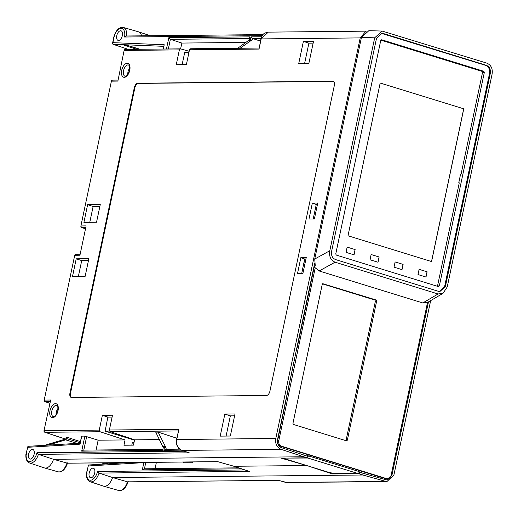 <?xml version="1.0" encoding="UTF-8"?>
<svg xmlns="http://www.w3.org/2000/svg" width="518" height="518" viewBox="0 0 518 518"><rect width="100%" height="100%" fill="white"/><g stroke="black" fill="none" stroke-linecap="round" stroke-linejoin="round"><path stroke-width="0.78" d="M365.805 31.371L360.217 37.905L275.803 438.461C275.045 443.874 276.845 447.52 281.196 449.391L303.749 456.772L53.516 459.298A11.266 6.041 107.2 0 1 44.593 467.961A11.266 6.041 107.2 0 1 44.464 467.922L29.552 462.982A10.943 5.866 -72.8 0 0 38.416 454.351L36.959 452.719L184.369 451.217M57.265 436.409L45.014 432.303A1.353 1.127 -90.6 0 1 44.218 430.659L99.249 430.102L102.363 415.313L112.497 415.209L109.376 430.005L178.898 429.299L176.528 439.523L275.803 438.461M366.297 31.145L268.292 32.135L260.936 38.967L259.026 49.074L189.504 49.773L186.389 64.569L176.256 64.672L179.37 49.877L124.346 50.434A1.353 1.127 -90.6 0 1 125.421 49.417A1.353 1.353 0 0 0 124.113 50.492L117.884 81.086L111.635 81.151A1.353 1.127 -90.6 0 1 112.71 80.135L112.71 80.135A1.353 1.353 0 0 0 111.402 81.209L80.892 225.997A1.353 1.353 0 0 0 81.786 227.557A1.353 0.738 -71.5 0 0 81.915 227.583A1.353 1.127 -90.6 0 1 81.125 225.945L86.124 225.893L79.94 255.225L74.942 255.277A1.353 1.127 -90.6 0 1 76.016 254.267L76.016 254.267A1.353 1.353 0 0 0 74.709 255.335L44.198 400.129A1.353 1.353 0 0 0 45.092 401.69A1.353 0.738 -71.5 0 0 45.221 401.709A1.353 1.127 -90.6 0 1 44.431 400.071L50.68 400.006L43.985 430.717A1.353 1.353 0 0 0 44.878 432.277A1.353 0.738 -71.5 0 0 45.014 432.303L100.058 431.747L99.249 430.102M302.881 273.517L297.5 273.569L300.861 257.614L306.248 257.556L302.881 273.517M314.381 218.965L308.993 219.023L312.36 203.062L317.741 203.004L314.381 218.965M134.324 87.626L69.949 393.117A4.507 2.415 -72.8 0 0 71.121 397.397A4.507 2.415 -72.8 0 0 71.529 397.455L266.505 395.487A4.507 2.415 -72.8 0 0 269.93 391.096L334.304 85.599A4.507 2.415 -72.8 0 0 333.132 81.32A4.507 2.415 -72.8 0 0 332.724 81.261L137.749 83.236A4.507 2.415 -72.8 0 0 134.324 87.626L134.874 87.795L70.493 393.285A4.507 2.415 -72.8 0 0 71.4 397.455M313.526 41.278L308.877 63.325L298.75 63.429L303.393 41.382L313.526 41.278M230.342 436.02L220.208 436.124L224.857 414.076L234.991 413.973L230.342 436.02M76.224 258.806L88.856 258.676L85.127 276.359L72.501 276.489L76.224 258.806L81.715 260.599L88.461 260.535M83.903 222.377L87.626 204.688L100.259 204.565L96.529 222.248L83.903 222.377M260.489 41.097L252.499 38.487L250.958 36.856L261.681 36.746M261.072 38.397L252.499 38.487L252.247 39.698L240.106 48.258M189.504 49.773L190.838 48.796M259.019 48.07L190.618 48.757M182.142 64.608L184.719 52.383L188.966 52.337M179.37 49.877L180.458 48.86M180.73 48.899L189.187 51.288M124.113 50.492L117.884 81.086M136.849 49.301L124.585 45.396L127.991 45.539L139.731 49.275M65.514 439.063L44.878 432.277A1.353 0.738 -71.5 0 1 44.632 432.07M43.985 430.717L50.68 400.006M109.531 431.093L105.109 431.138L107.854 417.107L102.363 415.313M134.505 440.164L105.109 431.138M131.792 445.156L132.42 442.165L133.987 442.605M109.376 430.005L110.159 431.643L134.576 439.827L133.456 445.137L123.944 445.234L125.065 439.924L100.058 431.747M112.102 417.068L107.854 417.107M181.721 450.297A1.353 0.738 -71.5 0 0 181.85 450.375A1.353 0.738 -71.5 0 0 181.986 450.395C177.81 448.471 176.068 444.826 176.755 439.465L178.898 429.299M162.678 449.333L83.502 450.129L81.702 451.152L84.874 436.104L81.734 436.13L80.044 444.159L27.622 447.299L26.153 454.28A9.589 5.141 -72.8 0 0 30.238 461.467A9.589 5.141 -72.8 0 0 36.959 452.719M81.702 451.152L162.684 450.336L163.487 446.529L164.627 446.516L166.174 448.128L165.928 449.3M28.561 454.273A5.012 2.687 107.2 0 1 32.848 449.469A5.012 2.687 107.2 0 1 34.117 454.215A5.012 2.687 107.2 0 1 29.889 459.045A5.012 2.687 107.2 0 1 28.561 454.273M188.61 452.615L181.986 450.395L281.196 449.391M189.245 452.829L38.416 454.351L53.516 459.298L67.366 463.17M314.64 263.461L277.538 439.529C276.968 443.589 278.315 446.322 281.578 447.727L304.105 455.089L303.749 456.772L307.09 457.737L281.358 458.197L303.425 464.594M262.302 35.632L124.56 37.018L126.282 35.995L263.086 34.615M249.016 40.669L249.818 36.862L248.828 40.521L250.155 40.657L252.247 39.698M116.783 35.625A5.012 2.687 107.2 0 1 121.07 30.821A5.012 2.687 107.2 0 1 122.345 35.574A5.012 2.687 107.2 0 1 118.11 40.398A5.012 2.687 107.2 0 1 116.783 35.625M163.092 49.035L164.212 44.742L163.312 49.035M87.626 204.688L93.123 206.488L89.782 222.313M93.123 206.488L99.87 206.417M278.444 480.354L127.499 481.844L112.574 477.525L362.814 475L386.81 481.688L393.926 474.915L430.652 300.634M183.391 462.037L183.217 462.878L192.547 462.788L192.728 461.939M191.064 461.959L190.889 462.801M104.396 464.05L108.612 462.794M105.73 462.82L100.919 464.257M80.361 441.608L67.534 437.419L66.265 437.516M96.089 450.006L98.155 440.196L125.065 439.924M98.155 440.196L84.874 436.104M82.051 436.493L81.734 436.13M66.278 437.432L65.747 438.992L44.509 445.338M47.993 445.124L65.65 439.853A1.353 0.725 -72.8 0 0 66.544 438.558L66.783 437.425M81.501 436.195L80.044 444.159M29.552 462.982C26.839 461.862 25.622 459.013 25.9 454.422L27.927 446.328L80.025 443.207M26.444 454.759L26.153 454.28L26.444 454.759M306.442 465.54L234.019 466.271L217.819 461.687M310.107 466.66L332.355 473.938L359.421 473.886L359.745 472.351L386.687 479.94L392.022 474.864L428.464 301.916M363.163 473.316L362.814 475L359.421 473.886M128.768 462.587L88.52 465.002L86.487 473.122C86.202 477.732 87.419 480.594 90.145 481.714L103.522 486.149A11.266 6.041 -72.8 0 0 103.652 486.188A11.266 6.041 -72.8 0 0 112.574 477.525L99.029 473.089L97.572 471.458L244.949 469.955M332.498 473.251L332.355 473.938M304.105 455.089L307.414 456.203L307.09 457.737M385.029 481.442L285.819 482.446L386.81 481.688M128.231 481.52C126.01 488.021 122.85 491.019 118.758 490.514A10.943 5.866 107.2 0 0 127.499 481.844L127.959 481.844M140.54 462.47L140.637 462.827L88.215 465.973L86.733 472.986L87.024 473.465L86.733 472.986A9.622 5.161 -72.8 0 0 90.825 480.205A9.622 5.161 -72.8 0 0 97.572 471.458M89.18 472.979A4.979 2.668 -72.8 0 0 90.501 477.713A4.979 2.668 -72.8 0 0 94.703 472.921A4.979 2.668 -72.8 0 0 93.441 468.201A4.979 2.668 -72.8 0 0 89.18 472.979M90.145 481.714A10.975 5.886 -72.8 0 0 99.029 473.089L249.19 471.354M249.818 471.568L233.806 466.206M241.569 468.822L142.333 469.826L144.133 468.803L238.656 467.845M155.05 468.693L156.397 462.309M134.576 439.827L159.363 439.575M163.112 447.274L155.743 432.148L158.126 432.122L166.174 448.128M176.8 438.228L158.126 432.122M178.205 449.171L178.457 447.986M164.627 446.516L163.824 450.323L165.624 449.3L179.642 449.158M359.745 472.351L359.013 472.351M386.201 479.921L388.28 479.189L389.983 477.57M368.207 474.779L359.097 471.969M388.28 479.189L388.403 478.6M314.063 266.194L315.216 267.806L278.788 440.695A4.507 3.749 89.4 0 0 281.501 446.186L386.532 478.6L385.308 478.574L387.399 478.742A4.507 3.749 89.4 0 0 391.09 475.356L427.518 302.467L422.817 302.959L319.153 270.966L315.216 267.806L314.031 267.812L297.079 348.141M385.308 478.574L358.663 470.35M277.739 443.563L280.277 446.16L358.696 470.221L358.462 471.328M298.983 453.418L307.006 456.06M307.381 454.526L307.057 455.911M307.847 454.532L307.569 455.859L308.301 455.846L307.841 458.029L287.445 458.087M284.505 458.093C283.482 458.139 283.78 458.43 285.405 458.967L329.357 472.533L334.168 473.426L358.721 473.737L307.841 458.029M308.301 455.846L359.181 471.555L358.721 473.737M296.814 348.051L277.596 440.721L277.752 443.492M313.804 267.43L314.031 267.812M314.4 266.194L315.242 265.65L314.743 259.026L361.435 37.451L368.848 30.685L382.09 31.054L374.682 37.82L329.811 250.738C328.93 256.436 330.691 260.263 335.094 262.199L438.06 293.978L443.013 293.343L447.228 286.978L492.1 74.061C492.864 68.57 491.058 64.912 486.674 63.086L382.09 31.054M386.532 478.6A4.507 3.749 89.4 0 0 387.399 478.742M322.468 283.864L374.87 300.039L376.113 300L322.733 283.676M374.87 300.039L375.414 301.133L346.121 440.145L347.351 440.177L346.438 440.824L293.486 424.482L292.942 423.387L322.254 284.304L322.915 283.624M347.351 440.177L376.657 301.094L376.113 300M427.518 302.467L442.877 293.428M490.287 73.491C490.863 69.38 489.504 66.634 486.214 65.268L383.326 33.508L381.695 33.301L376.495 38.371L331.604 251.385C331.034 255.504 332.388 258.249 335.677 259.615L438.571 291.369L439.84 291.582L445.402 286.506L490.287 73.491L489.516 73.517C490.086 69.399 488.733 66.66 485.444 65.294L381.326 33.34M439.452 291.556L444.638 286.486L489.516 73.517M484.336 72.384L439.329 285.942L438.422 286.596L336.292 255.076L335.748 253.975L380.756 40.417L381.662 39.769L483.793 71.29L484.336 72.384L482.53 72.442L461.117 174.054L460.606 174.074L458.767 182.802L459.272 182.815L437.548 285.897L439.329 285.942M380.18 83.022L347.992 235.761L431.585 261.564L463.772 108.819L380.18 83.022M347.151 247.118L346.043 252.357L354.04 254.824L355.147 249.592L347.151 247.118M371.134 254.526L370.033 259.764L378.03 262.231L379.131 256.993L371.134 254.526L379.131 256.993M395.124 261.927L394.017 267.165L402.013 269.632L403.121 264.394L395.124 261.927M419.107 269.328L418.007 274.566L426.003 277.033L427.104 271.801L419.107 269.328M459.239 182.951L458.767 182.802M380.86 40.132L481.986 71.348L483.793 71.29M482.53 72.442L481.986 71.348M437.38 286.273L437.548 285.897M463.772 108.819L380.18 83.042M431.513 261.538L463.701 108.819M355.147 249.592L347.144 247.144M353.969 254.804L355.07 249.592M377.959 262.205L379.059 256.993M403.121 264.394L395.117 261.953M401.942 269.613L403.043 264.394M427.104 271.801L419.107 269.354M425.932 277.013L427.033 271.801M345.843 440.643L346.121 440.145M126.58 35.995A10.943 5.866 -72.8 0 0 123.368 27.486L138.474 31.812A11.266 6.041 107.2 0 1 138.604 31.851A11.266 6.041 107.2 0 1 141.563 35.839M123.368 27.486C119.528 26.936 116.459 29.655 114.148 35.651L112.516 43.395L112.95 44.263L128.373 49.391M124.56 37.018A9.589 5.141 -72.8 0 0 121.503 28.367A9.589 5.141 -72.8 0 0 114.361 35.671L114.718 35.871L114.361 35.671L112.892 42.651L164.212 44.742M112.516 43.395L112.892 42.651M131.533 49.359L127.713 49.204M140.061 49.268L127.991 45.539M180.62 48.873L181.844 43.065L245.856 42.418M237.697 48.284L248.886 40.242M181.844 43.065L170.383 39.316L168.836 37.684L249.818 36.862M79.94 255.225L86.124 225.893M301.709 273.53L302.408 270.215M304.111 262.127L304.785 258.961L305.957 258.948M305.296 262.069L304.053 262.134L302.357 270.169L303.477 270.7M304.759 259.058L300.861 257.614M302.357 270.169L303.587 270.189M313.209 218.978L316.278 204.409L317.45 204.396M316.258 204.513L312.36 203.062M137.749 83.236L138.293 83.404A4.507 2.415 -72.8 0 0 134.874 87.795M138.293 83.404L333.268 81.43A4.507 2.415 -72.8 0 1 333.398 81.436M304.636 63.371L308.89 43.175L313.137 43.136M303.393 41.382L308.89 43.175M226.094 436.065L230.348 415.87L234.596 415.825M224.857 414.076L230.348 415.87M81.715 260.599L78.38 276.431M129.772 67.994A5.815 3.114 -72.8 0 0 127.972 72.008A5.815 3.114 -72.8 0 0 127.778 74.462M58.042 408.391A5.815 3.114 -72.8 0 0 56.235 412.406A5.815 3.114 -72.8 0 0 56.041 414.86M360.217 37.905L261.169 38.908L259.026 49.074M121.717 70.331A7.258 3.891 107.2 0 1 127.227 63.261A7.258 3.891 107.2 0 1 129.772 70.254A7.258 3.891 107.2 0 1 124.262 77.324A7.258 3.891 107.2 0 1 121.717 70.331M58.042 410.651A7.258 3.891 107.2 0 1 52.532 417.722A7.258 3.891 107.2 0 1 49.987 410.729A7.258 3.891 107.2 0 1 55.491 403.658A7.258 3.891 107.2 0 1 58.042 410.651M260.936 38.967L260.936 38.967C262.464 35.651 261.985 33.288 268.285 32.142M65.546 439.057L57.504 436.486M49.78 403.237L45.221 401.709L50.11 401.657M110.159 431.643L178.328 430.95M188.915 452.745L181.85 450.375C177.557 448.264 175.783 444.651 176.528 439.523M162.684 450.336L163.487 446.529M181.268 450.148L163.824 450.323M250.958 36.856L250.155 40.657M166.446 49.003L168.836 37.684M66.544 438.558L80.122 442.748M65.65 439.853L77.085 443.382M217.696 461.648L66.906 463.176A10.975 5.886 107.2 0 1 58.139 471.84L44.593 467.961M278.321 480.322L285.819 482.446A1.353 0.706 105.8 0 1 285.709 482.426L285.709 482.426A1.353 0.706 105.8 0 1 285.606 482.381M140.715 462.47L140.637 462.827M142.333 469.826L143.887 462.438M144.438 468.803L145.785 462.419M83.806 450.129L86.694 436.447M392.022 474.864L391.194 474.87M281.501 446.186L280.277 446.16M278.788 440.695L277.596 440.721M335.094 262.199L319.153 270.966M329.811 250.738L314.743 259.026M438.06 293.978L422.817 302.959M374.682 37.82L361.435 37.451M383.326 33.508L382.588 33.547M486.214 65.268L485.444 65.294M445.402 286.506L444.638 286.486M375.414 301.133L376.657 301.094M112.95 44.263L163.662 46.329M168.344 48.983L170.383 39.316L249.249 38.52M44.839 401.482A1.353 0.738 -71.5 0 0 45.092 401.69L49.773 403.257M81.533 227.357A1.353 0.738 -71.5 0 0 81.786 227.557L85.302 228.742L81.915 227.583L85.554 227.544M69.949 393.117L70.493 393.285M332.724 81.261L333.268 81.43M123.537 70.655A5.905 3.166 107.2 0 1 128.593 64.99C128.49 65.702 129.953 63.338 129.539 70.312C126.716 77.991 125.272 75.958 125.11 76.275A5.905 3.166 107.2 0 1 123.537 70.655M53.373 416.673A5.905 3.166 107.2 0 1 51.806 411.052A5.905 3.166 107.2 0 1 56.857 405.387C56.76 406.099 58.223 403.736 57.809 410.709C54.979 418.389 53.542 416.355 53.373 416.673M180.413 48.86L125.421 49.417M67.638 462.852C65.404 469.353 62.238 472.345 58.139 471.84M217.774 461.687L67.152 463.215M127.752 481.882L278.399 480.361L287.645 482.685M118.758 490.514L103.652 486.188M217.754 461.687L233.909 466.252L249.495 471.477M150.375 35.755L138.604 31.851M74.709 255.335L44.198 400.129M117.877 80.083L112.71 80.135M111.402 81.209L80.892 225.997M79.934 254.221L76.016 254.267"/></g></svg>
